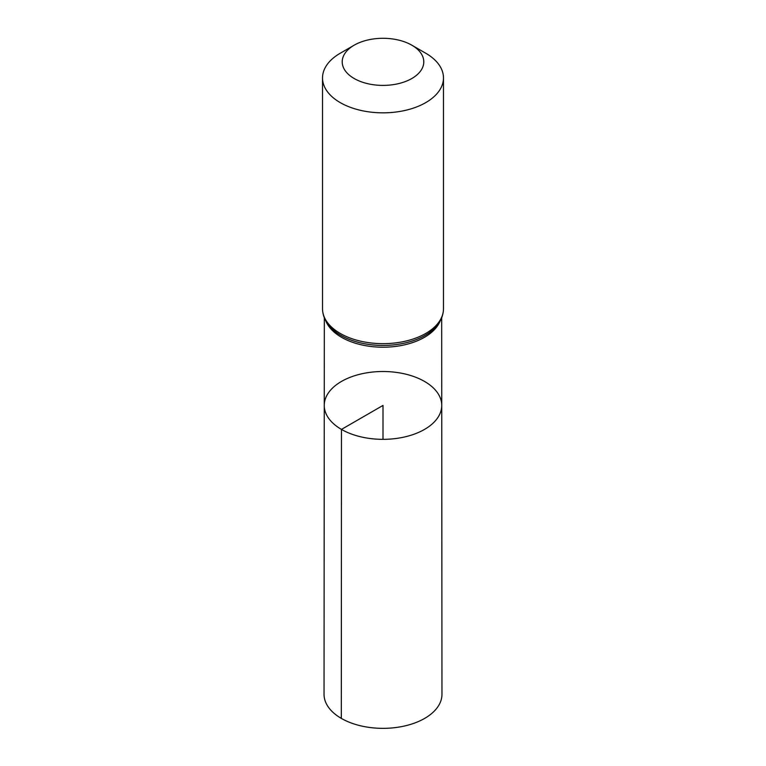 <?xml version="1.0" encoding="UTF-8"?>
<svg xmlns="http://www.w3.org/2000/svg" width="766" height="766" viewBox="0 0 766 766"><rect width="100%" height="100%" fill="white"/><g stroke="black" fill="none" stroke-linecap="round" stroke-linejoin="round"><path stroke-width="1.15" d="M341.464 429.41A58.743 33.915 180 0 1 324.257 405.415A58.743 33.915 180 0 1 383 371.51A58.743 33.915 180 0 1 441.743 405.415A58.743 33.915 180 0 1 405.492 436.754A58.743 33.915 180 0 1 341.464 429.41A58.743 33.915 180 0 1 324.257 405.415L324.037 694.293A58.963 34.039 180 0 0 341.31 718.384A58.963 34.039 180 0 0 405.578 725.756A58.963 34.039 180 0 0 441.963 694.293L441.743 405.415A58.743 33.915 180 0 1 405.492 436.754A58.743 33.915 180 0 1 341.464 429.41M354.16 78.505A40.79 23.555 180 0 1 354.16 45.194A40.79 23.555 180 0 1 411.84 45.194A40.79 23.555 180 0 1 411.84 78.505A40.79 23.555 180 0 1 354.16 78.505M411.84 45.194L425.762 53.237A60.476 34.92 180 0 1 443.476 77.921A60.476 34.92 180 0 1 406.143 110.18A60.476 34.92 180 0 1 340.238 102.615A60.476 34.92 180 0 1 322.524 77.921A60.476 34.92 180 0 1 340.238 53.237L354.16 45.194M383 439.339L383 405.425L341.464 429.41L341.31 718.384M440.144 321.011A58.676 33.876 180 0 1 399.124 345.906A58.676 33.876 180 0 1 341.512 337.289A58.676 33.876 180 0 1 325.856 321.011M340.238 333.43A60.476 34.92 180 0 1 322.524 308.746C322.658 316.042 325.684 322.601 331.592 328.423A59.576 34.393 180 0 0 340.88 335.364A59.576 34.393 180 0 0 434.408 328.423C440.316 322.601 443.342 316.042 443.476 308.746A60.476 34.92 180 0 1 406.143 341.004A60.476 34.92 180 0 1 340.238 333.43M324.324 317.833L324.257 405.415M441.676 317.833L441.743 405.415M322.524 77.921L322.524 308.746M443.476 77.921L443.476 308.746"/></g></svg>
